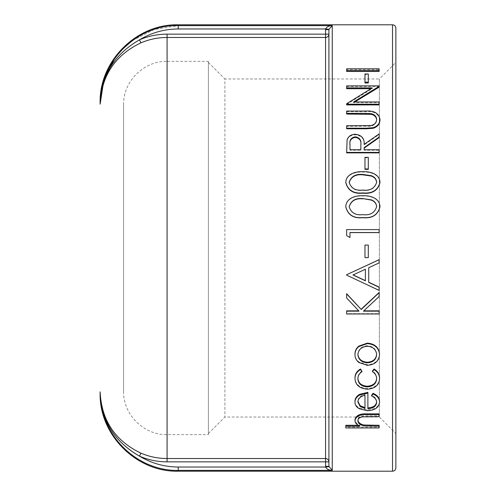 <?xml version="1.0" encoding="UTF-8"?>
<svg xmlns="http://www.w3.org/2000/svg" width="496" height="496" viewBox="0 0 496 496"><rect width="100%" height="100%" fill="white"/><g stroke="black" fill="none" stroke-linecap="round" stroke-linejoin="round"><path stroke-width="0.37" stroke-dasharray="2.48 1.86" d="M325.562 29.655L325.599 28.966L178.25 28.966C164.368 29.059 151.466 32.68 139.537 39.81C148.341 36.059 157.523 34.174 167.09 34.15L325.562 34.15L325.562 29.655L328.91 29.655L328.91 34.15L325.562 34.15L325.562 37.473L167.09 37.473L167.09 434.645L167.09 61.355L208.382 61.355L208.382 434.645L208.382 61.355M123.566 391.121L123.566 248L123.566 391.121C122.965 414.383 143.834 435.246 167.09 434.645L208.382 434.645M208.382 62.465L208.382 433.535L208.382 62.465L224.893 78.976L224.893 417.024L224.893 78.976L379.359 78.976L379.359 417.024L379.359 78.976L395.87 62.465L395.87 467.852M346.648 68.808L346.648 69.7L379.13 69.7L379.13 71.467M346.648 69.7L346.648 71.467M364.969 73.966L364.969 74.834L368.305 74.834L368.305 82.981M364.969 74.834L364.969 82.981M346.648 103.726L346.648 104.916M346.648 104.445L372.211 88.703L370.872 88.703M346.648 85.87L346.648 88.703M346.648 86.676L379.13 86.676L379.13 87.135M354.77 101.965L353.623 102.691L379.13 102.691L379.13 104.916M346.648 125.73L346.648 126.337L370.431 126.226C374.412 125.525 376.476 123.448 376.631 119.995L376.613 119.697M346.648 111.054L346.648 114.055M346.648 111.73L366.265 111.73C374.151 111.203 378.715 113.913 379.961 119.865M346.648 126.337L346.648 128.793M346.648 152.873L347.095 140.523C348.254 136.884 351.001 134.986 355.334 134.838C361.627 135.631 364.56 138.985 364.138 144.906L379.13 134.478L379.13 137.597M364.138 150.245L364.138 149.755L364.138 150.245L379.13 150.245L379.13 152.873M364.969 157.344L364.969 157.796L368.305 157.796L368.305 169.359M364.969 157.796L364.969 169.359M345.817 182.726C345.917 174.474 355.613 171.678 362.905 172.093C370.19 171.647 379.862 174.518 379.961 182.726M345.817 206.975C345.917 198.493 355.613 195.579 362.905 196.013C370.19 195.548 379.862 198.53 379.961 206.975M346.648 229.605L379.13 229.698L379.13 232.605M349.984 232.531L349.984 237.596M346.648 229.698L346.648 235.687M364.969 245.086L368.305 245.086L368.305 257.573L364.969 257.573L364.969 245.086M379.13 287.091L379.13 290.216L346.648 275.137M346.648 274.586L346.648 275.001M379.13 259.656L379.13 262.818L368.72 267.604M358.72 310.849L346.648 297.749L346.648 293.688M379.13 292.466L379.13 296.267L363.797 310.849M379.13 310.849L379.13 313.639L346.648 313.639L346.648 310.849M379.545 354.082C378.925 360.629 374.852 364.182 367.325 364.734L358.906 361.95C356.277 359.86 354.969 357.238 354.981 354.082M362.055 371.008C359.259 372.843 357.87 375.218 357.895 378.119L357.907 378.442M376.619 378.417L376.631 378.107C376.613 375.23 375.224 372.862 372.465 371.008M379.545 378.144C379.124 384.406 375.094 387.866 367.455 388.511C359.6 387.878 355.44 384.357 354.981 377.946M379.545 401.456C378.919 406.757 374.846 409.572 367.325 409.901L359.402 408.01C356.438 406.36 354.962 404.159 354.981 401.4M367.889 392.361L367.889 408.679M376.613 402.082L376.631 401.717C376.569 398.914 374.902 396.763 371.634 395.269M358.224 425.295L359.879 425.295C356.76 423.937 355.124 422.059 354.981 419.666M379.13 413.856L379.13 415.797L362.564 416.02C359.451 416.584 357.895 417.911 357.895 419.994L357.92 420.441M379.13 425.295L379.13 427.05L345.817 427.05L345.817 425.295M395.87 28.148L395.87 62.465M328.91 34.15A3.348 3.323 180 0 1 325.562 37.473L325.562 461.85L328.91 461.85L328.91 466.345L328.91 34.15M328.91 78.976L328.91 29.655M100.13 392.262L100.13 391.834C101.451 420.248 115.022 440.684 140.852 453.133C149.234 456.704 157.982 458.502 167.09 458.527L325.562 458.527A3.348 3.323 0 0 1 328.91 461.85M132.668 40.387L154.312 29.462L178.25 25.631L332.258 25.631L328.929 29.307L325.599 28.966C326.746 26.858 328.966 25.742 332.258 25.631L332.258 470.369C328.966 470.27 326.746 469.16 325.599 467.034L325.562 466.345L328.91 466.345L332.239 470.363M208.382 433.535L224.893 417.024L379.359 417.024L395.87 433.535M325.562 466.345L325.562 461.85L167.09 461.85C157.616 461.838 148.471 459.959 139.643 456.227C151.491 463.301 164.356 466.903 178.238 467.034L178.25 471.2M100.13 102.92L100.13 104.117M100.13 391.834L100.13 393.08M114.353 58.974L122.822 48.806M167.09 34.15L167.09 37.473C157.982 37.498 149.234 39.296 140.852 42.867C115.022 55.316 101.451 75.752 100.13 104.166L100.13 103.738M139.537 39.81L140.852 42.867M139.643 456.227L140.852 453.133M178.238 467.034L325.599 467.034L328.929 466.693M123.566 248L123.566 104.879L123.566 248M359.879 426.182L359.879 425.295M379.13 416.634L379.13 415.797M362.564 416.857L362.564 416.02M357.895 420.85L357.895 419.994M379.13 427.943L379.13 427.05M345.817 427.943L345.817 427.05M367.325 410.713L367.325 409.901M359.402 408.809L359.402 408.01M376.631 402.485L376.631 401.717M357.895 402.058L357.914 401.748M364.969 394.574L364.969 395.306L364.969 394.574C360.443 395.56 358.087 397.798 357.895 401.295M364.969 408.462L364.969 407.669M357.895 378.77L357.895 378.119M376.631 378.758L376.631 378.107M367.455 389.217L367.455 388.511M367.325 365.316L367.325 364.734M358.906 362.52L358.906 361.95M376.631 354.094C376.154 349.029 373.06 346.251 367.344 345.755L367.344 346.245M367.344 345.755C361.609 346.264 358.459 349.041 357.895 354.094L357.895 354.621M359.017 311.166L359.017 310.849M363.456 311.166L363.456 310.849M379.13 313.968L379.13 313.639M346.648 313.968L346.648 313.639M365.391 269.136L352.978 274.958M349.153 206.776L349.147 206.882C351.032 213.026 355.607 215.667 362.892 214.811C370.134 215.679 374.716 213.038 376.631 206.882L376.625 206.77M362.905 171.715L362.905 172.093M349.159 182.472L349.147 182.633C351.032 188.616 355.607 191.196 362.892 190.365C370.134 191.208 374.716 188.629 376.631 182.633L376.625 182.46M376.631 182.633L376.631 182.305M349.147 182.633L349.147 182.305M368.305 157.344L368.305 157.796M347.095 139.99L347.095 140.523M355.334 134.267L355.334 134.838M364.138 144.392L364.138 144.906M379.13 133.908L379.13 134.478M364.138 147.622L364.138 148.118M379.13 149.755L379.13 150.245M349.984 150.245L349.984 149.755L349.984 150.245L360.809 150.245L360.852 144.603M360.809 150.245L360.809 149.755M349.984 144.807L349.984 144.286L349.984 144.807M370.431 125.618L370.431 126.226M376.631 119.356L376.631 119.995M372.211 87.904L372.211 88.703M379.13 85.87L379.13 86.676M353.623 101.965L353.623 102.691M379.13 101.965L379.13 102.691M368.305 73.966L368.305 74.834M379.13 68.808L379.13 69.7M392.522 471.2L392.522 24.8M123.566 104.879C122.965 81.617 143.834 60.754 167.09 61.355L167.09 461.85M178.25 28.954L178.25 24.8M332.258 470.369L178.25 470.369M367.964 416.634L367.964 415.797M366.11 125.73L366.11 126.337M366.265 111.054L366.265 111.73"/><path stroke-width="0.74" d="M379.13 71.467L346.648 71.467L346.648 70.587L379.13 70.587L379.13 71.467M368.305 82.981L364.969 82.981L364.969 82.156L368.305 82.156L368.305 82.981M370.872 88.703L346.648 88.703L346.648 87.904L372.211 87.904L346.648 103.726L346.648 104.916L379.13 104.916L379.13 104.197L346.648 104.197M346.648 87.904L346.648 85.87L379.13 85.87L379.13 87.135L354.77 101.965M376.631 119.995C376.427 117.05 374.598 115.159 371.151 114.322L346.648 114.055L346.648 113.386L366.11 113.386L366.11 114.055M346.648 113.386L346.648 111.054L366.265 111.054C374.151 110.521 378.715 113.243 379.961 119.22L379.961 119.865C379.936 123.975 377.648 126.79 373.11 128.303L366.265 128.793L346.648 128.793L346.648 128.197L366.265 128.197L366.265 128.793M346.648 152.396L347.095 139.99C348.254 136.326 351.001 134.422 355.334 134.267C361.627 135.067 364.56 138.44 364.138 144.392L379.13 133.908L379.13 137.597L364.138 148.118L364.138 149.755L379.13 149.755L379.13 152.873L346.648 152.873L346.648 152.396L379.13 152.396M368.305 169.359L364.969 169.359L364.969 168.962L368.305 168.962L368.305 169.359M379.961 182.726C377.847 190.576 372.155 194.06 362.905 193.186C353.642 194.079 347.944 190.594 345.817 182.726L345.817 182.398C345.917 174.108 355.613 171.294 362.905 171.715C370.19 171.269 379.862 174.146 379.961 182.398L379.961 182.726M379.961 206.975C377.847 215.028 372.155 218.6 362.905 217.694C353.642 218.624 347.944 215.047 345.817 206.975L345.817 206.77C345.917 198.245 355.613 195.319 362.905 195.753C370.19 195.288 379.862 198.282 379.961 206.77L379.961 206.975M379.13 232.531L349.984 232.531L349.984 237.541L346.648 235.631L346.648 229.605L379.13 229.605L379.13 232.605L349.984 232.605M349.984 237.541L346.648 235.631M346.648 274.722L379.13 259.656L379.13 262.892L368.72 267.704L368.72 282.218L379.13 287.091L379.13 290.427L346.648 275.137L346.648 274.722L379.13 259.712M346.648 293.917L361.224 309.485L346.648 293.688L346.648 297.997L359.017 311.166L346.648 311.166L346.648 310.849L358.72 310.849M361.224 309.182L379.13 292.466L379.13 296.509L363.456 311.166L379.13 311.166L379.13 310.849L363.797 310.849M358.887 346.059L367.325 343.127C374.84 343.784 378.913 347.436 379.545 354.082L379.545 354.609C378.919 361.193 374.846 364.765 367.325 365.316L358.906 362.52C356.277 360.418 354.969 357.783 354.981 354.609L354.981 354.082C354.969 350.92 356.271 348.248 358.887 346.059L358.887 346.555L367.325 343.604L367.325 343.127M357.895 378.119C358.211 382.999 361.311 385.702 367.195 386.235C373.159 385.714 376.303 383.005 376.631 378.107M367.195 386.93C373.159 386.403 376.303 383.681 376.631 378.758C376.613 375.869 375.224 373.488 372.465 371.622L372.465 371.008L374.071 368.962C377.772 371.256 379.601 374.319 379.545 378.144L379.545 378.795C379.118 385.094 375.088 388.566 367.455 389.217C359.6 388.579 355.44 385.039 354.981 378.597L354.981 377.946C354.95 374.151 356.804 371.151 360.542 368.962L362.055 371.622C359.259 373.463 357.87 375.85 357.895 378.77C358.211 383.675 361.311 386.39 367.195 386.93L367.195 386.235M372.992 393.309C377.326 395.12 379.514 397.835 379.545 401.456L379.545 402.219C378.919 407.551 374.846 410.384 367.325 410.713L359.402 408.809C356.438 407.154 354.962 404.941 354.981 402.169L354.981 401.4C354.981 398.517 356.537 396.155 359.65 394.32L367.889 392.361L367.889 408.679C373.259 408.394 376.173 406.329 376.631 402.485C376.569 399.671 374.902 397.513 371.634 396L371.634 395.269L372.992 393.309L372.992 394.035C377.326 395.858 379.514 398.586 379.545 402.219M367.889 407.879C373.259 407.594 376.173 405.542 376.631 401.717M354.981 420.521C355.992 416.256 359.997 414.309 367.009 414.687L367.009 413.856C359.997 413.484 355.992 415.419 354.981 419.666L354.981 420.521C355.124 422.927 356.76 424.818 359.879 426.182L345.817 426.182L345.817 425.295L358.224 425.295M367.009 413.856L379.13 413.856L379.13 416.634L362.564 416.857C359.451 417.427 357.895 418.76 357.895 420.85C358.18 423.448 360.276 425.128 364.176 425.909L364.176 425.022L379.13 425.295L379.13 427.943L345.817 427.943L345.817 426.182M357.895 419.994C358.18 422.573 360.276 424.247 364.176 425.022M178.25 471.2C136.512 472.279 99.057 434.831 100.13 393.08L100.13 391.834C99.002 433.659 136.344 471.355 178.25 470.369L178.25 471.2L392.522 471.2C394.537 471.02 395.653 469.904 395.87 467.852L395.87 28.148C395.653 26.096 394.537 24.98 392.522 24.8L392.522 471.2M325.562 466.345L328.91 466.345L328.91 461.85L325.562 461.85L325.599 467.034L178.25 467.034C164.368 466.941 151.466 463.326 139.537 456.19C148.341 459.941 157.523 461.826 167.09 461.85L325.562 461.85L325.562 34.15L167.09 34.15C157.523 34.174 148.341 36.059 139.537 39.81C151.46 32.668 164.362 29.053 178.25 28.966L178.25 25.631C136.301 24.571 99.082 62.378 100.13 104.166C100.973 75.838 114.111 54.386 139.537 39.81L140.852 42.867C149.234 39.296 157.982 37.498 167.09 37.473L325.562 37.473A3.348 3.323 180 0 0 328.91 34.15L328.929 29.307L332.258 25.631L178.25 25.631L178.25 24.8L392.522 24.8M178.25 28.966L325.599 28.966L325.562 29.655L328.91 29.655L328.91 466.345L332.258 470.369L332.258 25.631C328.966 25.742 326.746 26.858 325.599 28.966L328.929 29.307L328.91 29.655M328.91 461.85A3.348 3.323 -0 0 0 325.562 458.527L167.09 458.527C157.982 458.502 149.234 456.704 140.852 453.133C115.022 440.684 101.451 420.248 100.13 391.834C100.973 420.162 114.111 441.614 139.537 456.19L140.852 453.133M325.562 29.655L325.562 34.15L328.91 34.15L328.91 78.976M332.239 470.363L178.25 470.369C136.344 471.355 99.002 433.659 100.13 391.834L100.13 391.958M100.13 104.117L100.13 102.92C99.057 61.169 136.512 23.721 178.25 24.8M139.537 39.81C114.111 54.386 100.973 75.838 100.13 104.166L103.769 80.488L114.353 58.974M122.822 48.806L132.668 40.387M140.852 42.867C115.022 55.316 101.451 75.752 100.13 104.166L100.13 104.042M328.929 466.693L325.599 467.034C326.746 469.142 328.966 470.258 332.258 470.369M139.643 456.227C114.105 441.607 100.93 420.143 100.13 391.834M367.009 414.687L379.13 414.687M364.176 425.909L379.13 426.182M354.981 402.169C354.981 399.268 356.537 396.899 359.65 395.052L359.65 394.32M359.65 395.052L367.889 393.08M371.634 396L372.992 394.035M357.895 402.058L360.121 406.472L364.969 408.462L364.969 395.306C360.443 396.298 358.081 398.548 357.895 402.058M357.895 401.295L360.121 405.678L364.969 407.669L364.969 395.306M360.121 406.472L360.121 405.678M372.465 371.622L374.071 369.57L374.071 368.962M374.071 369.57C377.772 371.87 379.601 374.945 379.545 378.795M354.981 378.597C354.95 374.778 356.804 371.771 360.542 369.57L360.542 368.962M360.542 369.57L362.055 371.622M367.325 343.604C374.84 344.261 378.913 347.932 379.545 354.609M354.981 354.609C354.969 351.435 356.271 348.75 358.887 346.555M367.344 362.812C373.066 362.378 376.16 359.65 376.631 354.621C376.154 349.537 373.06 346.741 367.344 346.245C361.609 346.754 358.459 349.55 357.895 354.621C358.465 359.65 361.615 362.378 367.344 362.812L367.344 362.241C373.066 361.807 376.16 359.092 376.631 354.094M357.895 354.094C358.465 359.092 361.615 361.807 367.344 362.241M361.224 309.485L379.13 292.69M379.13 311.166L379.13 313.968L346.648 313.968L346.648 311.166M368.72 267.704L368.72 282.391L379.13 287.283M365.391 269.241L365.391 280.817L352.978 274.958L365.391 269.241L365.391 280.655L352.978 274.827M364.969 245.074L368.305 245.074L368.305 257.622L364.969 257.622L364.969 245.074M379.961 206.77C377.822 214.873 372.136 218.463 362.905 217.546L362.905 217.694M362.905 217.546C353.642 218.476 347.95 214.886 345.817 206.77M376.631 206.677C376.328 203.224 374.468 200.936 371.058 199.814L362.892 198.605C355.7 197.879 351.118 200.57 349.147 206.677C351.05 212.852 355.632 215.506 362.892 214.644C370.121 215.518 374.703 212.865 376.631 206.677M376.631 206.882C376.334 203.447 374.474 201.171 371.058 200.055L371.058 199.814M371.058 200.055L362.892 198.605M362.892 198.853C355.688 198.133 351.106 200.806 349.147 206.882M379.961 182.398C377.822 190.297 372.136 193.8 362.905 192.907L362.905 193.186M362.905 192.907C353.642 193.812 347.95 190.309 345.817 182.398M376.631 182.305C376.328 178.951 374.468 176.725 371.058 175.64L362.892 174.474C355.7 173.761 351.118 176.371 349.147 182.305C351.05 188.319 355.632 190.91 362.892 190.073C370.121 190.923 374.703 188.337 376.631 182.305M376.631 182.633C376.334 179.298 374.474 177.084 371.058 176.006L371.058 175.64M371.058 176.006L362.892 174.84L362.892 174.474M362.892 174.84C355.688 174.133 351.106 176.731 349.147 182.633M364.969 168.962L364.969 157.344L368.305 157.344L368.305 168.962M379.13 137.045L364.138 147.622L364.138 149.755M360.809 149.755L360.852 144.919C361.441 140.721 359.6 138.198 355.328 137.355L355.328 136.803C351.162 137.628 349.382 140.126 349.984 144.286L349.984 149.755L360.809 149.755M360.852 144.417C361.441 140.182 359.6 137.646 355.328 136.803M355.328 137.355C351.162 138.179 349.382 140.659 349.984 144.807L349.984 149.755M346.648 128.197L346.648 125.73L370.431 125.618C374.412 124.911 376.476 122.822 376.631 119.356C376.427 116.393 374.598 114.489 371.151 113.652L371.151 114.322M371.151 113.652L366.11 113.386M379.961 119.22C379.93 123.355 377.648 126.182 373.11 127.701L373.11 128.303M373.11 127.701L366.265 128.197M379.13 86.329L353.623 101.965L379.13 101.965L379.13 104.197M364.969 82.156L364.969 73.966L368.305 73.966L368.305 82.156M346.648 70.587L346.648 68.808L379.13 68.808L379.13 70.587M167.09 34.15L167.09 461.85M178.25 470.369L178.25 467.034M370.549 426.182L370.549 425.295"/></g></svg>
